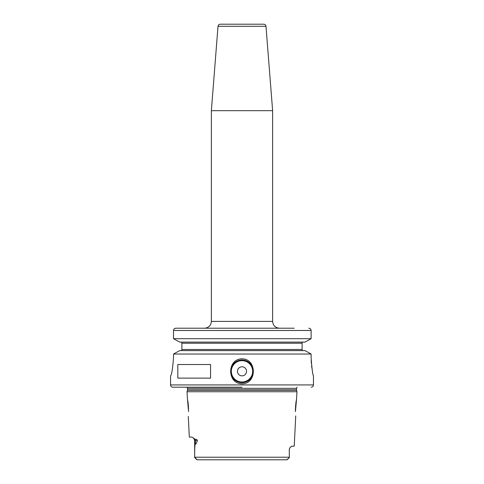 <?xml version="1.0" encoding="UTF-8"?>
<svg xmlns="http://www.w3.org/2000/svg" width="484" height="484" viewBox="0 0 484 484"><rect width="100%" height="100%" fill="white"/><g stroke="black" fill="none" stroke-linecap="round" stroke-linejoin="round"><path stroke-width="0.73" d="M188.572 409.028L187.356 397.896L188.572 411.624C188.234 417.928 188.234 417.928 188.572 411.624C188.234 417.928 188.234 417.928 188.572 411.624M188.566 408.944L188.56 408.556M188.506 407.195L187.937 401.345M188.288 416.409L189.323 437.113L192.075 437.113L195.143 439.248C196.51 439.266 197.248 439.69 197.339 440.513L194.653 440.513L193.642 438.093M194.653 440.513L194.653 457.217C194.635 448.426 194.871 444.07 195.361 444.143C196.032 444.112 196.692 442.902 197.339 440.513M296.644 397.896L296.952 391.738L187.048 391.738L187.356 397.896M289.347 457.217L289.263 449.588L289.347 457.217L194.653 457.217L197.109 459.8L286.891 459.8L289.299 457.58M196.813 459.691L196.45 459.34M196.274 459.165L194.653 457.531M289.293 457.586L288.107 458.79M287.98 458.917L287.193 459.685M205.694 459.8L286.891 459.8M201.187 459.8L197.109 459.8M289.263 449.588L289.825 447.851L291.646 446.188L294.224 446.188L295.712 416.409M295.428 409.028L295.428 411.624C295.766 417.928 295.766 417.928 295.428 411.624L296.644 397.896L295.428 409.028M295.663 415.901L295.7 416.264M296.093 401.115L295.494 407.207M242 387.2L172.8 387.2L242 387.2M173.514 357.706C172.679 368.693 171.699 374.743 170.568 375.856C171.699 374.743 172.679 368.693 173.514 357.706L173.514 354.028L311.121 354.028L311.121 357.706C311.896 368.608 312.676 374.658 313.463 375.856C312.7 374.81 311.92 368.76 311.121 357.706L311.121 357.749M311.182 360.501L311.345 363.26M311.605 365.88L311.92 368.251M242 358.838C257.077 358.783 257.046 383.873 242 383.8C226.917 383.854 226.96 358.759 242 358.838M242 359.975A11.344 11.344 0 0 1 253.344 371.319A11.344 11.344 0 0 1 242 382.662A11.344 11.344 0 0 1 230.656 371.319A11.344 11.344 0 0 1 242 359.975M311.194 387.2C312.573 387.067 313.329 386.311 313.463 384.931L170.531 384.931L170.568 375.856M177.816 378.125L177.816 364.512L210.57 364.512L210.57 378.125L177.816 378.125M311.121 354.028L304.999 350.616L311.121 354.028M179.697 350.616L173.514 354.028L179.697 350.616L304.999 350.616M174.555 328.6L175.886 328.212L294.242 328.212M310.837 329.392L311.121 330.481C310.976 329.09 310.19 328.334 308.774 328.212L309.222 328.255M309.712 328.4L310.087 328.6M304.999 342.109L179.697 342.109L173.514 338.697L311.121 338.697L304.999 342.109L311.121 338.697L311.121 330.481L173.514 330.481L173.562 330.027M302.875 342.109L302.119 342.369L302.875 342.109L302.119 342.369L302.119 343.241L302.119 342.109L302.119 343.241L181.875 343.241L181.875 342.109M181.875 350.616L181.875 349.484L302.119 349.484L302.119 350.616L302.119 349.484L302.119 350.356L302.875 350.616M179.697 342.109L173.514 338.697L173.514 330.481C173.665 329.09 174.452 328.334 175.886 328.212L236.325 328.212M279.431 328.212C275.299 327.807 273.03 325.538 272.625 321.406L211.369 321.406C210.97 325.538 208.701 327.807 204.563 328.212L242 328.212M302.119 349.484L302.119 343.241M173.514 338.697L173.514 330.481M181.875 349.484L181.875 343.241M272.625 321.406L272.625 110.679L211.369 110.679L211.369 321.406M218.012 26.293L265.988 26.293C265.776 25.005 265.02 24.309 263.726 24.2L220.274 24.2C218.98 24.309 218.223 25.005 218.012 26.293L211.369 110.679M242 366.781A4.537 4.537 0 0 0 237.463 371.319A4.537 4.537 0 0 0 242 375.856A4.537 4.537 0 0 0 246.537 371.319A4.537 4.537 0 0 0 242 366.781M195.143 439.248A3.4 3.031 -90 0 1 195.361 440.513L195.361 444.143M187.048 391.738L187.459 390.219L296.541 390.219L296.952 391.738M296.541 390.219L296.498 389.862L187.502 389.862L187.502 388.325L186.909 387.2M187.502 388.325L296.498 388.325L297.091 387.2M242 360.653A10.66 10.66 0 0 0 231.334 371.319A10.66 10.66 0 0 0 242 381.985A10.66 10.66 0 0 0 252.66 371.319A10.66 10.66 0 0 0 242 360.653M289.347 449.588L289.825 447.851M187.459 390.219L187.502 389.862M296.498 389.862L296.498 388.325M170.531 384.931C170.671 386.311 171.427 387.067 172.8 387.2M313.463 384.931L313.463 375.856M265.988 26.293L272.625 110.679"/></g></svg>
